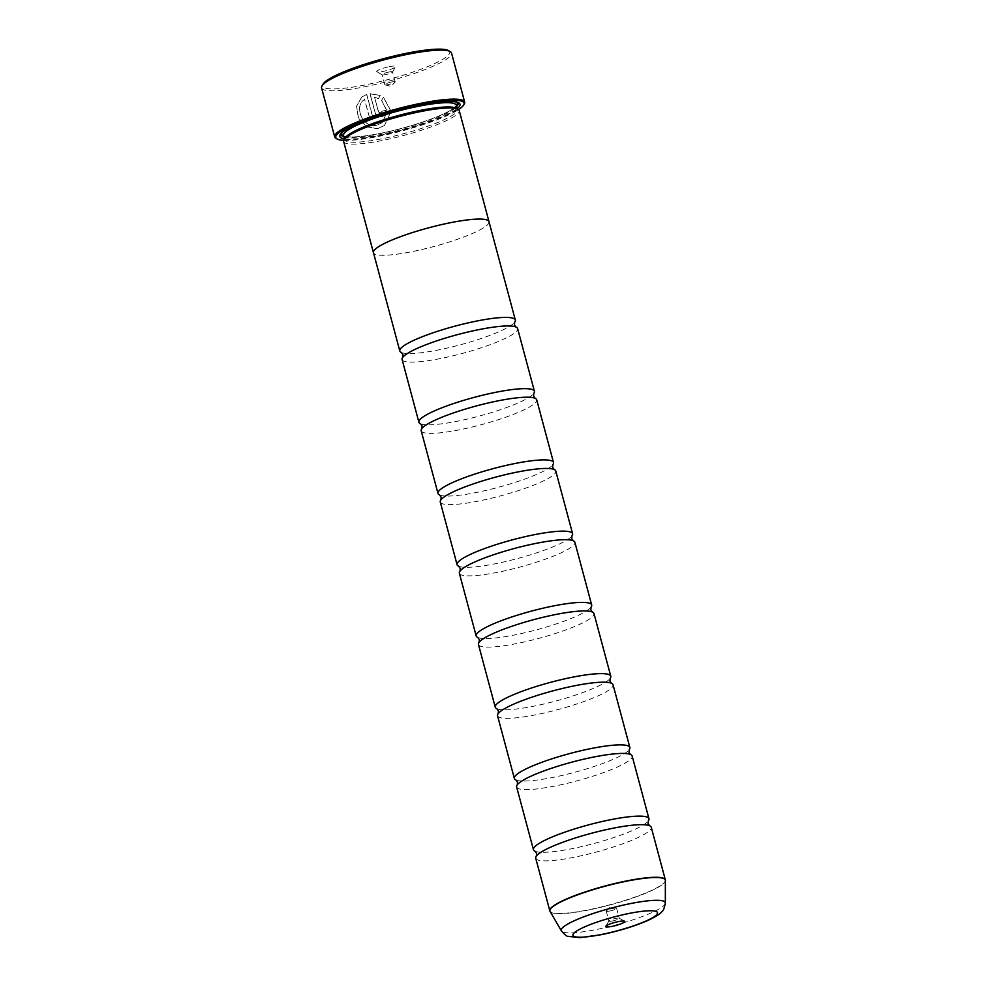 <?xml version="1.0" encoding="UTF-8"?>
<svg xmlns="http://www.w3.org/2000/svg" width="987" height="987" viewBox="0 0 987 987"><rect width="100%" height="100%" fill="white"/><g stroke="black" fill="none" stroke-linecap="round" stroke-linejoin="round"><path stroke-width="0.74" stroke-dasharray="4.93 3.7" d="M535.731 858.234A59.8 9.697 165 0 0 575.754 856.926A59.8 9.697 165 0 0 651.247 827.279M516.633 786.984A59.8 9.697 165 0 0 556.668 785.677A59.8 9.697 165 0 0 632.161 756.042M497.547 715.748A59.8 9.697 165 0 0 537.582 714.428A59.8 9.697 165 0 0 613.063 684.793M478.461 644.499A59.8 9.697 165 0 0 518.496 643.191A59.8 9.697 165 0 0 593.977 613.544M459.362 573.25A59.8 9.697 165 0 0 499.397 571.942A59.8 9.697 165 0 0 574.89 542.307M440.276 502.013A59.8 9.697 165 0 0 480.311 500.693A59.8 9.697 165 0 0 555.792 471.058M421.19 430.764A59.8 9.697 165 0 0 461.225 429.456A59.8 9.697 165 0 0 536.706 399.809M402.091 359.515A59.8 9.697 165 0 0 442.127 358.207A59.8 9.697 165 0 0 517.62 328.572M369.952 119.205A67.276 10.906 165 0 0 373.234 118.576L366.757 94.382L361.822 96.96L356.578 106.238L358.454 117.86L366.498 126.731L377.688 128.643L384.523 125.423L391.086 111.272L383.487 97.331L381.624 100.403L387.36 111.531L382.203 122.622L376.763 125.176C363.056 128.705 353.186 106.288 364.647 99.403L363.956 99.921L364.647 99.403L369.952 119.205L364.561 99.477C353.099 106.337 362.969 128.779 376.676 125.25L382.117 122.684L387.274 111.605L381.537 100.477L383.4 97.405L390.988 111.334L384.437 125.497L377.602 128.717L366.411 126.805L358.367 117.934L356.492 106.3L361.735 97.034L366.658 94.444L373.148 118.65A67.276 10.906 -15 0 1 369.866 119.279M374.678 97.368L378.477 98.527L380.316 95.48L370.1 93.691L375.183 112.691C376.331 115.8 378.502 117.169 381.71 116.787L383.807 115.775L385.572 110.371A67.276 10.906 -15 0 1 382.055 111.186L380.772 113.32L378.589 111.963L374.591 97.429L378.502 112.037L381.475 112.987L380.772 113.32M380.686 113.382L381.957 111.26A67.276 10.906 165 0 0 385.485 110.433L383.709 115.849L381.611 116.861C378.416 117.243 376.232 115.874 375.097 112.765L370.002 93.765L380.229 95.554L378.391 98.601L374.591 97.429M448.394 50.547A65.784 10.672 -15 0 1 366.67 84.623A65.784 10.672 -15 0 1 323.045 84.142M321.577 87.868A67.276 10.906 165 0 0 366.609 86.4A67.276 10.906 165 0 0 451.528 53.051M612.508 920.982A5.379 0.876 165 0 0 619.305 918.305A5.379 0.876 165 0 0 619.194 918.194A5.379 0.876 165 0 0 615.703 918.428A5.379 0.876 165 0 0 608.942 920.933A5.379 0.876 165 0 0 608.905 921.093A5.379 0.876 165 0 0 612.508 920.982M609.843 911.001A5.379 0.876 165 0 0 616.628 908.336A5.379 0.876 165 0 0 616.369 908.163A5.379 0.876 165 0 0 613.026 908.459A5.379 0.876 165 0 0 606.376 910.841A5.379 0.876 165 0 0 606.24 911.124A5.379 0.876 165 0 0 609.843 911.001M389.1 66.697A9.87 1.604 -15 0 1 395.639 66.771A9.87 1.604 -15 0 1 383.24 71.372A9.87 1.604 -15 0 1 376.837 71.804A9.87 1.604 -15 0 1 389.1 66.697M388.915 72.039A5.379 0.876 -15 0 1 392.518 71.915A5.379 0.876 -15 0 1 392.481 72.076A5.379 0.876 -15 0 1 385.72 74.593A5.379 0.876 -15 0 1 382.228 74.827A5.379 0.876 -15 0 1 382.117 74.704A5.379 0.876 -15 0 1 388.915 72.039M391.58 82.007A5.379 0.876 -15 0 1 395.182 81.896A5.379 0.876 -15 0 1 395.047 82.18A5.379 0.876 -15 0 1 388.397 84.561A5.379 0.876 -15 0 1 385.053 84.857A5.379 0.876 -15 0 1 384.794 84.685A5.379 0.876 -15 0 1 391.58 82.007M343.747 140.351A66.376 10.758 165 0 0 380.242 136.058A66.376 10.758 165 0 0 458.56 109.582M464.248 104.03A67.276 10.906 -15 0 1 379.736 135.416A67.276 10.906 -15 0 1 336.049 138.39M345.08 137.995A58.332 9.463 165 0 0 344.71 139.71A58.332 9.463 165 0 0 383.77 138.427A58.332 9.463 165 0 0 457.4 109.508A58.332 9.463 165 0 0 456.241 108.212M343.649 141.523A59.825 9.697 165 0 0 383.709 140.203A59.825 9.697 165 0 0 459.226 110.544M344.475 138.822A62.218 10.092 165 0 0 381.463 135.071A62.218 10.092 165 0 0 457.166 108.632M343.895 136.65A60.725 9.845 165 0 0 381.525 133.294A60.725 9.845 165 0 0 456.586 106.46M457.709 102.389A60.725 9.845 165 0 0 456.969 101.846A60.725 9.845 165 0 0 417.538 104.523A60.725 9.845 165 0 0 341.255 132.85A60.725 9.845 165 0 0 340.885 133.689M535.04 851.226A59.8 9.697 165 0 0 535.053 851.226A59.8 9.697 165 0 0 573.472 848.376A59.8 9.697 165 0 0 648.323 820.863A59.8 9.697 165 0 0 648.336 820.863M489.058 222.001A59.825 9.697 -15 0 1 413.491 251.352A59.825 9.697 -15 0 1 373.542 252.943M515.954 779.977L515.954 779.977A59.8 9.697 165 0 0 554.373 777.127A59.8 9.697 165 0 0 629.237 749.626L629.237 749.626M496.868 708.728L496.868 708.728A59.8 9.697 165 0 0 535.287 705.878A59.8 9.697 165 0 0 610.151 678.377L610.151 678.377M477.782 637.491L477.782 637.491A59.8 9.697 165 0 0 516.201 634.641A59.8 9.697 165 0 0 591.053 607.128A59.8 9.697 165 0 0 591.065 607.128M458.684 566.242L458.684 566.242A59.8 9.697 165 0 0 497.115 563.392A59.8 9.697 165 0 0 571.966 535.892L571.966 535.892M439.597 494.993L439.597 494.993A59.8 9.697 165 0 0 478.016 492.143A59.8 9.697 165 0 0 552.88 464.643L552.88 464.643M420.511 423.756L420.511 423.756A59.8 9.697 165 0 0 458.93 420.906A59.8 9.697 165 0 0 533.782 393.394A59.8 9.697 165 0 0 533.794 393.394M401.413 352.507A59.8 9.697 165 0 0 401.425 352.507A59.8 9.697 165 0 0 439.844 349.657A59.8 9.697 165 0 0 514.696 322.157L514.696 322.157M488.984 221.705A59.8 9.697 -15 0 1 413.491 251.34A59.8 9.697 -15 0 1 373.456 252.647M665.398 880.207A59.8 9.697 -15 0 1 589.856 909.533A59.8 9.697 -15 0 1 549.944 911.149M550.08 911.457A59.763 9.697 165 0 0 589.93 909.743A59.763 9.697 165 0 0 665.423 880.552M343.575 135.429A58.332 9.463 165 0 0 382.623 134.146A58.332 9.463 165 0 0 456.265 105.239C454.995 105.991 459.263 103.364 452.725 108.878C442.756 116.121 409.482 127.545 381.883 133.035C366.794 136.07 355.641 137.329 348.436 136.811C340.786 135.503 344.599 135.392 343.575 135.429M343.747 136.083A59.825 9.697 165 0 0 381.796 133.085A59.825 9.697 165 0 0 456.438 105.893M455.76 101.908A59.825 9.697 165 0 0 417.267 104.733A59.825 9.697 165 0 0 342.341 132.307M665.349 903.031A53.866 8.735 -15 0 1 597.295 929.347A53.866 8.735 -15 0 1 561.393 930.889M619.194 918.194L624.586 921.204M616.628 908.336L619.305 918.305M606.376 910.841L610.608 906.646L616.369 908.163M392.481 72.076L395.639 66.771M395.182 81.896L392.518 71.915M385.053 84.857L390.815 86.362L395.047 82.18M344.512 138.945L344.71 139.71M456.969 101.846L458.77 102.845M341.255 132.85L340.207 134.614M457.203 108.755L457.4 109.508M384.794 84.685L382.117 74.704M382.228 74.827L376.837 71.804M606.24 911.124L608.905 921.093M608.942 920.933L605.784 926.238"/><path stroke-width="1.48" d="M665.349 903.031C664.3 908.225 663.289 910.902 662.326 911.075C661.006 913.456 655.985 916.689 647.225 920.748C634.049 926.374 618.874 931 601.7 934.615L579.887 937.65L567.944 936.305C567.031 936.626 564.848 934.812 561.393 930.889A53.866 8.735 -15 0 1 629.237 903.833A53.866 8.735 -15 0 1 665.349 903.031L665.349 879.886L651.247 827.279A59.8 9.697 165 0 0 649.631 825.749A59.8 9.697 165 0 0 611.212 828.599A59.8 9.697 165 0 0 536.36 856.099A59.8 9.697 165 0 0 535.731 858.234L549.821 910.841A59.8 9.697 -15 0 1 625.314 881.206A59.8 9.697 -15 0 1 665.349 879.886A59.8 9.697 -15 0 1 665.398 880.207M649.643 825.749L648.077 823.553L648.336 820.863A59.8 9.697 165 0 0 648.952 818.729L632.161 756.042A59.8 9.697 165 0 0 630.545 754.5A59.8 9.697 165 0 0 592.126 757.35A59.8 9.697 165 0 0 517.262 784.85A59.8 9.697 165 0 0 516.633 786.984L533.436 849.684A59.8 9.697 165 0 0 535.04 851.226L536.607 853.422L536.348 856.099M630.545 754.5L628.99 752.304L629.237 749.614A59.8 9.697 165 0 0 629.866 747.492L613.063 684.793A59.8 9.697 165 0 0 611.459 683.251A59.8 9.697 165 0 0 573.04 686.101A59.8 9.697 165 0 0 498.176 713.613A59.8 9.697 165 0 0 497.547 715.748L514.35 778.447A59.8 9.697 165 0 0 515.954 779.977L517.509 782.173L517.262 784.862M611.459 683.263L609.904 681.055L610.151 678.377A59.8 9.697 165 0 0 610.78 676.243L593.977 613.544A59.8 9.697 165 0 0 592.36 612.014A59.8 9.697 165 0 0 553.941 614.864A59.8 9.697 165 0 0 479.09 642.364A59.8 9.697 165 0 0 478.461 644.499L495.252 707.198A59.8 9.697 165 0 0 496.868 708.728L498.423 710.924L498.176 713.613M591.053 607.128L591.065 607.128A59.8 9.697 165 0 0 591.682 604.994L574.89 542.307A59.8 9.697 165 0 0 573.274 540.765A59.8 9.697 165 0 0 534.855 543.615A59.8 9.697 165 0 0 459.991 571.115A59.8 9.697 165 0 0 459.362 573.25L476.166 635.949A59.8 9.697 165 0 0 477.782 637.491L479.337 639.687L479.077 642.364M573.274 540.765L571.72 538.569L571.966 535.879A59.8 9.697 165 0 0 572.596 533.757L555.792 471.058A59.8 9.697 165 0 0 554.188 469.516A59.8 9.697 165 0 0 515.769 472.366A59.8 9.697 165 0 0 440.905 499.878A59.8 9.697 165 0 0 440.276 502.013L457.08 564.7A59.8 9.697 165 0 0 458.684 566.242L460.238 568.438L459.991 571.128M554.188 469.528L552.634 467.32L552.88 464.643A59.8 9.697 165 0 0 553.51 462.508L536.706 399.809A59.8 9.697 165 0 0 535.09 398.279A59.8 9.697 165 0 0 496.671 401.129A59.8 9.697 165 0 0 421.819 428.629A59.8 9.697 165 0 0 421.19 430.764L437.981 493.463A59.8 9.697 165 0 0 439.597 494.993L441.152 497.189L440.905 499.878M535.102 398.279L533.535 396.083L533.794 393.394A59.8 9.697 165 0 0 534.411 391.259L517.62 328.572A59.8 9.697 165 0 0 516.004 327.03A59.8 9.697 165 0 0 477.585 329.88A59.8 9.697 165 0 0 402.721 357.38A59.8 9.697 165 0 0 402.091 359.515L418.895 422.214A59.8 9.697 165 0 0 420.511 423.756L422.066 425.952L421.819 428.629M321.996 85.906L323.045 84.142A65.784 10.672 -15 0 1 405.669 53.458A65.784 10.672 -15 0 1 448.394 50.547L450.183 51.558A67.276 10.906 165 0 0 406.496 54.532A67.276 10.906 165 0 0 321.996 85.906A67.276 10.906 165 0 0 321.577 87.868L334.704 136.885A67.276 10.906 -15 0 1 419.635 103.549A67.276 10.906 -15 0 1 464.667 102.068A67.276 10.906 -15 0 1 464.248 104.03L463.619 105.091A66.376 10.758 165 0 0 419.598 104.61A66.376 10.758 165 0 0 337.135 138.994A66.376 10.758 165 0 0 343.747 140.351M612.322 926.312A9.87 1.604 165 0 0 624.586 921.204A9.87 1.604 165 0 0 618.17 921.636A9.87 1.604 165 0 0 605.784 926.238A9.87 1.604 165 0 0 612.322 926.312M337.135 138.994L336.049 138.39A67.276 10.906 -15 0 1 334.704 136.885M373.542 252.943A59.825 9.697 -15 0 1 373.431 252.66A59.8 9.697 -15 0 1 448.949 223.013A59.825 9.697 -15 0 1 489.009 221.693L459.226 110.544A59.825 9.697 165 0 0 458.03 109.224L456.241 108.212A58.332 9.463 165 0 0 418.352 110.791A58.332 9.463 165 0 0 345.08 137.995L344.031 139.772A59.825 9.697 165 0 0 343.649 141.523L373.431 252.66A59.825 9.697 -15 0 1 448.962 223A59.8 9.697 -15 0 1 488.984 221.705A59.825 9.697 -15 0 1 489.058 222.001M458.03 109.224A59.825 9.697 165 0 0 419.179 111.864A59.825 9.697 165 0 0 344.031 139.772M457.166 108.632A62.218 10.092 165 0 0 458.77 102.845A62.218 10.092 165 0 0 418.365 105.597A62.218 10.092 165 0 0 340.207 134.614A62.218 10.092 165 0 0 344.475 138.822M456.586 106.46A60.725 9.845 165 0 0 457.709 102.389M648.952 818.729A59.8 9.697 165 0 0 608.93 820.049A59.8 9.697 165 0 0 533.436 849.684M629.866 747.492A59.8 9.697 165 0 0 589.831 748.8A59.8 9.697 165 0 0 514.35 778.447M610.78 676.243A59.8 9.697 165 0 0 570.745 677.551A59.8 9.697 165 0 0 495.252 707.198M591.682 604.994A59.8 9.697 165 0 0 551.659 606.314A59.8 9.697 165 0 0 476.166 635.949M572.596 533.757A59.8 9.697 165 0 0 532.561 535.065A59.8 9.697 165 0 0 457.08 564.7M553.51 462.508A59.8 9.697 165 0 0 513.474 463.816A59.8 9.697 165 0 0 437.981 493.463M534.411 391.259A59.8 9.697 165 0 0 494.388 392.579A59.8 9.697 165 0 0 418.895 422.214M516.004 327.03L514.449 324.834L514.696 322.144A59.8 9.697 165 0 0 515.325 320.022A59.8 9.697 165 0 0 475.29 321.33A59.8 9.697 165 0 0 399.809 350.965A59.8 9.697 165 0 0 401.413 352.507L402.967 354.703L402.721 357.393M340.885 133.689A60.725 9.845 165 0 0 343.895 136.65M464.667 102.068L451.528 53.051A67.276 10.906 165 0 0 450.183 51.558M458.56 109.582A66.376 10.758 165 0 0 463.619 105.091M549.944 911.149A59.8 9.697 -15 0 1 549.821 910.841L550.08 911.457A59.763 9.697 165 0 1 625.363 881.428A59.763 9.697 165 0 1 665.423 880.552M457.203 108.755L456.265 105.239A58.332 9.463 165 0 0 417.205 106.522A58.332 9.463 165 0 0 343.575 135.429L344.512 138.945M456.438 105.893A59.825 9.697 165 0 0 455.76 101.908M628.225 913.617A43.761 7.094 165 0 0 574.977 932.209A43.761 7.094 165 0 0 602.28 934.344A43.761 7.094 165 0 0 655.516 915.739A43.761 7.094 165 0 0 628.225 913.617M342.341 132.307A59.825 9.697 165 0 0 343.747 136.083M592.373 612.014L590.806 609.818L591.065 607.128M561.393 930.889L550.08 911.457M399.809 350.965L373.456 252.647M515.325 320.022L488.984 221.705"/></g></svg>
